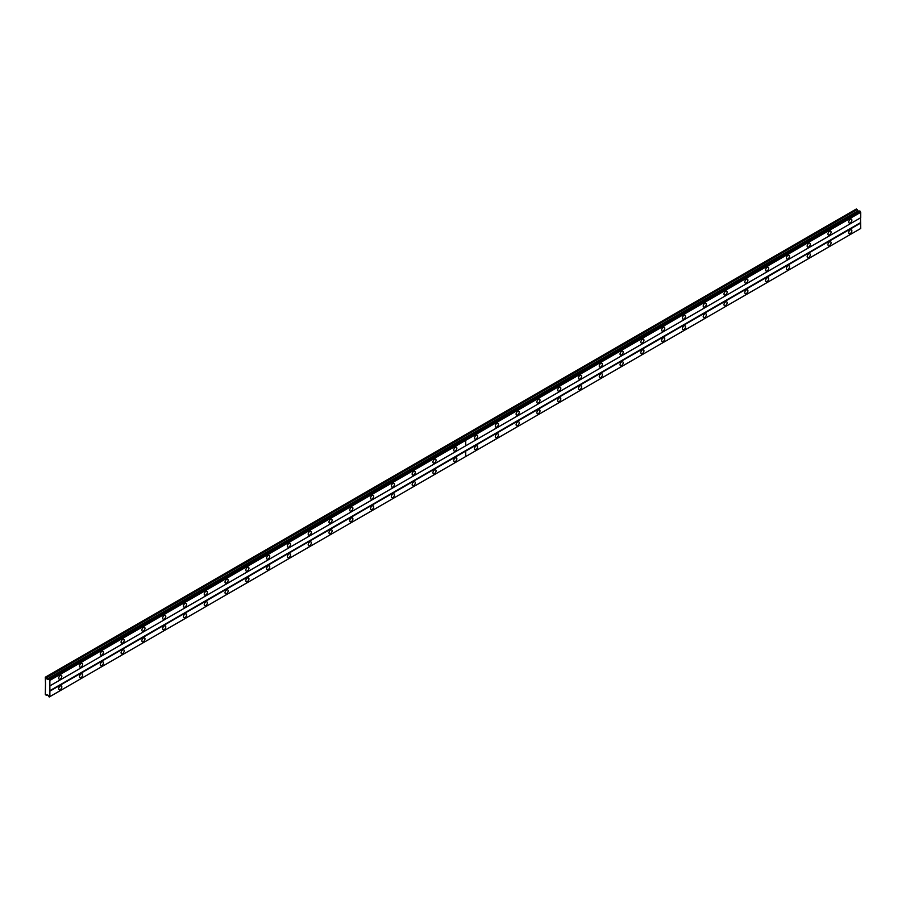 <?xml version="1.0" encoding="UTF-8"?>
<svg xmlns="http://www.w3.org/2000/svg" width="906" height="906" viewBox="0 0 906 906"><rect width="100%" height="100%" fill="white"/><g stroke="black" fill="none" stroke-linecap="round" stroke-linejoin="round"><path stroke-width="1.36" d="M829.511 234.914A2.208 1.268 120 0 0 830.961 232.967A2.208 1.268 120 0 0 830.621 231.2A2.208 1.268 120 0 0 829.511 231.313A2.208 1.268 120 0 0 828.073 233.261A2.208 1.268 120 0 0 828.412 235.028A2.208 1.268 120 0 0 829.511 234.914M808.73 246.919A2.208 1.268 120 0 0 810.168 244.971A2.208 1.268 120 0 0 809.828 243.204A2.208 1.268 120 0 0 808.73 243.318A2.208 1.268 120 0 0 807.28 245.266A2.208 1.268 120 0 0 807.62 247.032A2.208 1.268 120 0 0 808.73 246.919M787.937 258.923A2.208 1.268 120 0 0 789.375 256.976A2.208 1.268 120 0 0 789.035 255.209A2.208 1.268 120 0 0 787.937 255.322A2.208 1.268 120 0 0 786.499 257.259A2.208 1.268 120 0 0 786.827 259.025A2.208 1.268 120 0 0 787.937 258.923M767.144 270.928A2.208 1.268 120 0 0 768.582 268.98A2.208 1.268 120 0 0 768.243 267.213A2.208 1.268 120 0 0 767.144 267.327A2.208 1.268 120 0 0 765.706 269.263A2.208 1.268 120 0 0 766.046 271.03A2.208 1.268 120 0 0 767.144 270.928M746.351 282.932A2.208 1.268 120 0 0 747.79 280.985A2.208 1.268 120 0 0 747.45 279.218A2.208 1.268 120 0 0 746.351 279.331A2.208 1.268 120 0 0 744.913 281.268A2.208 1.268 120 0 0 745.253 283.034A2.208 1.268 120 0 0 746.351 282.932M725.559 294.926A2.208 1.268 120 0 0 727.008 292.989A2.208 1.268 120 0 0 726.669 291.222A2.208 1.268 120 0 0 725.559 291.336A2.208 1.268 120 0 0 724.12 293.272A2.208 1.268 120 0 0 724.46 295.039A2.208 1.268 120 0 0 725.559 294.926M704.777 306.93A2.208 1.268 120 0 0 706.216 304.994A2.208 1.268 120 0 0 705.876 303.227A2.208 1.268 120 0 0 704.777 303.329A2.208 1.268 120 0 0 703.328 305.277A2.208 1.268 120 0 0 703.668 307.043A2.208 1.268 120 0 0 704.777 306.93M683.985 318.935A2.208 1.268 120 0 0 685.423 316.998A2.208 1.268 120 0 0 685.083 315.231A2.208 1.268 120 0 0 683.985 315.333A2.208 1.268 120 0 0 682.546 317.281A2.208 1.268 120 0 0 682.875 319.048A2.208 1.268 120 0 0 683.985 318.935M663.192 330.939A2.208 1.268 120 0 0 664.63 329.003A2.208 1.268 120 0 0 664.291 327.236A2.208 1.268 120 0 0 663.192 327.338A2.208 1.268 120 0 0 661.754 329.286A2.208 1.268 120 0 0 662.093 331.052A2.208 1.268 120 0 0 663.192 330.939M642.399 342.944A2.208 1.268 120 0 0 643.838 340.996A2.208 1.268 120 0 0 643.498 339.229A2.208 1.268 120 0 0 642.399 339.342A2.208 1.268 120 0 0 640.961 341.29A2.208 1.268 120 0 0 641.301 343.057A2.208 1.268 120 0 0 642.399 342.944M621.607 354.948A2.208 1.268 120 0 0 623.056 353A2.208 1.268 120 0 0 622.716 351.234A2.208 1.268 120 0 0 621.607 351.347A2.208 1.268 120 0 0 620.168 353.295A2.208 1.268 120 0 0 620.508 355.061A2.208 1.268 120 0 0 621.607 354.948M600.825 366.953A2.208 1.268 120 0 0 602.264 365.005A2.208 1.268 120 0 0 601.924 363.238A2.208 1.268 120 0 0 600.825 363.351A2.208 1.268 120 0 0 599.376 365.288A2.208 1.268 120 0 0 599.715 367.055A2.208 1.268 120 0 0 600.825 366.953M580.033 378.957A2.208 1.268 120 0 0 581.471 377.009A2.208 1.268 120 0 0 581.131 375.243A2.208 1.268 120 0 0 580.033 375.356A2.208 1.268 120 0 0 578.594 377.292A2.208 1.268 120 0 0 578.923 379.059A2.208 1.268 120 0 0 580.033 378.957M559.24 390.962A2.208 1.268 120 0 0 560.678 389.014A2.208 1.268 120 0 0 560.338 387.247A2.208 1.268 120 0 0 559.24 387.36A2.208 1.268 120 0 0 557.802 389.297A2.208 1.268 120 0 0 558.141 391.064A2.208 1.268 120 0 0 559.24 390.962M538.447 402.955A2.208 1.268 120 0 0 539.885 401.018A2.208 1.268 120 0 0 539.546 399.252A2.208 1.268 120 0 0 538.447 399.365A2.208 1.268 120 0 0 537.009 401.301A2.208 1.268 120 0 0 537.349 403.068A2.208 1.268 120 0 0 538.447 402.955M517.654 414.959A2.208 1.268 120 0 0 519.104 413.023A2.208 1.268 120 0 0 518.764 411.256A2.208 1.268 120 0 0 517.654 411.358A2.208 1.268 120 0 0 516.216 413.306A2.208 1.268 120 0 0 516.556 415.073A2.208 1.268 120 0 0 517.654 414.959M496.873 426.964A2.208 1.268 120 0 0 498.311 425.027A2.208 1.268 120 0 0 497.972 423.261A2.208 1.268 120 0 0 496.873 423.362A2.208 1.268 120 0 0 495.423 425.31A2.208 1.268 120 0 0 495.763 427.077A2.208 1.268 120 0 0 496.873 426.964M476.08 438.968A2.208 1.268 120 0 0 477.519 437.032A2.208 1.268 120 0 0 477.179 435.265A2.208 1.268 120 0 0 476.08 435.367A2.208 1.268 120 0 0 474.642 437.315A2.208 1.268 120 0 0 474.971 439.082A2.208 1.268 120 0 0 476.08 438.968M850.304 222.91A2.208 1.268 120 0 0 851.742 220.973A2.208 1.268 120 0 0 851.402 219.207A2.208 1.268 120 0 0 850.304 219.309A2.208 1.268 120 0 0 848.865 221.257A2.208 1.268 120 0 0 849.205 223.023A2.208 1.268 120 0 0 850.304 222.91M829.511 245.481A2.208 1.268 120 0 0 830.961 243.533A2.208 1.268 120 0 0 830.621 241.766A2.208 1.268 120 0 0 829.511 241.879A2.208 1.268 120 0 0 828.073 243.816A2.208 1.268 120 0 0 828.412 245.583A2.208 1.268 120 0 0 829.511 245.481M808.73 257.485A2.208 1.268 120 0 0 810.168 255.537A2.208 1.268 120 0 0 809.828 253.771A2.208 1.268 120 0 0 808.73 253.884A2.208 1.268 120 0 0 807.28 255.82A2.208 1.268 120 0 0 807.62 257.587A2.208 1.268 120 0 0 808.73 257.485M787.937 269.49A2.208 1.268 120 0 0 789.375 267.542A2.208 1.268 120 0 0 789.035 265.775A2.208 1.268 120 0 0 787.937 265.888A2.208 1.268 120 0 0 786.499 267.825A2.208 1.268 120 0 0 786.827 269.592A2.208 1.268 120 0 0 787.937 269.49M767.144 281.483A2.208 1.268 120 0 0 768.582 279.546A2.208 1.268 120 0 0 768.243 277.78A2.208 1.268 120 0 0 767.144 277.882A2.208 1.268 120 0 0 765.706 279.829A2.208 1.268 120 0 0 766.046 281.596A2.208 1.268 120 0 0 767.144 281.483M746.351 293.487A2.208 1.268 120 0 0 747.79 291.551A2.208 1.268 120 0 0 747.45 289.784A2.208 1.268 120 0 0 746.351 289.886A2.208 1.268 120 0 0 744.913 291.834A2.208 1.268 120 0 0 745.253 293.601A2.208 1.268 120 0 0 746.351 293.487M725.559 305.492A2.208 1.268 120 0 0 727.008 303.555A2.208 1.268 120 0 0 726.669 301.789A2.208 1.268 120 0 0 725.559 301.891A2.208 1.268 120 0 0 724.12 303.838A2.208 1.268 120 0 0 724.46 305.605A2.208 1.268 120 0 0 725.559 305.492M704.777 317.496A2.208 1.268 120 0 0 706.216 315.56A2.208 1.268 120 0 0 705.876 313.782A2.208 1.268 120 0 0 704.777 313.895A2.208 1.268 120 0 0 703.328 315.843A2.208 1.268 120 0 0 703.668 317.61A2.208 1.268 120 0 0 704.777 317.496M683.985 329.501A2.208 1.268 120 0 0 685.423 327.553A2.208 1.268 120 0 0 685.083 325.786A2.208 1.268 120 0 0 683.985 325.9A2.208 1.268 120 0 0 682.546 327.847A2.208 1.268 120 0 0 682.875 329.614A2.208 1.268 120 0 0 683.985 329.501M663.192 341.505A2.208 1.268 120 0 0 664.63 339.557A2.208 1.268 120 0 0 664.291 337.791A2.208 1.268 120 0 0 663.192 337.904A2.208 1.268 120 0 0 661.754 339.841A2.208 1.268 120 0 0 662.093 341.619A2.208 1.268 120 0 0 663.192 341.505M642.399 353.51A2.208 1.268 120 0 0 643.838 351.562A2.208 1.268 120 0 0 643.498 349.795A2.208 1.268 120 0 0 642.399 349.909A2.208 1.268 120 0 0 640.961 351.845A2.208 1.268 120 0 0 641.301 353.612A2.208 1.268 120 0 0 642.399 353.51M621.607 365.514A2.208 1.268 120 0 0 623.056 363.566A2.208 1.268 120 0 0 622.716 361.8A2.208 1.268 120 0 0 621.607 361.913A2.208 1.268 120 0 0 620.168 363.85A2.208 1.268 120 0 0 620.508 365.616A2.208 1.268 120 0 0 621.607 365.514M600.825 377.519A2.208 1.268 120 0 0 602.264 375.571A2.208 1.268 120 0 0 601.924 373.804A2.208 1.268 120 0 0 600.825 373.918A2.208 1.268 120 0 0 599.376 375.854A2.208 1.268 120 0 0 599.715 377.621A2.208 1.268 120 0 0 600.825 377.519M580.033 389.512A2.208 1.268 120 0 0 581.471 387.575A2.208 1.268 120 0 0 581.131 385.809A2.208 1.268 120 0 0 580.033 385.911A2.208 1.268 120 0 0 578.594 387.859A2.208 1.268 120 0 0 578.923 389.625A2.208 1.268 120 0 0 580.033 389.512M559.24 401.517A2.208 1.268 120 0 0 560.678 399.58A2.208 1.268 120 0 0 560.338 397.813A2.208 1.268 120 0 0 559.24 397.915A2.208 1.268 120 0 0 557.802 399.863A2.208 1.268 120 0 0 558.141 401.63A2.208 1.268 120 0 0 559.24 401.517M538.447 413.521A2.208 1.268 120 0 0 539.885 411.584A2.208 1.268 120 0 0 539.546 409.818A2.208 1.268 120 0 0 538.447 409.92A2.208 1.268 120 0 0 537.009 411.868A2.208 1.268 120 0 0 537.349 413.634A2.208 1.268 120 0 0 538.447 413.521M517.654 425.526A2.208 1.268 120 0 0 519.104 423.578A2.208 1.268 120 0 0 518.764 421.811A2.208 1.268 120 0 0 517.654 421.924A2.208 1.268 120 0 0 516.216 423.872A2.208 1.268 120 0 0 516.556 425.639A2.208 1.268 120 0 0 517.654 425.526M496.873 437.53A2.208 1.268 120 0 0 498.311 435.582A2.208 1.268 120 0 0 497.972 433.815A2.208 1.268 120 0 0 496.873 433.929A2.208 1.268 120 0 0 495.423 435.877A2.208 1.268 120 0 0 495.763 437.643A2.208 1.268 120 0 0 496.873 437.53M476.08 449.535A2.208 1.268 120 0 0 477.519 447.587A2.208 1.268 120 0 0 477.179 445.82A2.208 1.268 120 0 0 476.08 445.933A2.208 1.268 120 0 0 474.642 447.87A2.208 1.268 120 0 0 474.971 449.648A2.208 1.268 120 0 0 476.08 449.535M850.304 233.476A2.208 1.268 120 0 0 851.742 231.528A2.208 1.268 120 0 0 851.402 229.762A2.208 1.268 120 0 0 850.304 229.875A2.208 1.268 120 0 0 848.865 231.811A2.208 1.268 120 0 0 849.205 233.589A2.208 1.268 120 0 0 850.304 233.476M455.288 450.973A2.208 1.268 120 0 0 456.726 449.025A2.208 1.268 120 0 0 456.386 447.258A2.208 1.268 120 0 0 455.288 447.371A2.208 1.268 120 0 0 453.849 449.319A2.208 1.268 120 0 0 454.189 451.086A2.208 1.268 120 0 0 455.288 450.973M434.495 462.977A2.208 1.268 120 0 0 435.933 461.029A2.208 1.268 120 0 0 435.593 459.263A2.208 1.268 120 0 0 434.495 459.376A2.208 1.268 120 0 0 433.057 461.324A2.208 1.268 120 0 0 433.396 463.091A2.208 1.268 120 0 0 434.495 462.977M413.702 474.982A2.208 1.268 120 0 0 415.152 473.034A2.208 1.268 120 0 0 414.812 471.267A2.208 1.268 120 0 0 413.702 471.38A2.208 1.268 120 0 0 412.264 473.317A2.208 1.268 120 0 0 412.604 475.084A2.208 1.268 120 0 0 413.702 474.982M392.921 486.986A2.208 1.268 120 0 0 394.359 485.038A2.208 1.268 120 0 0 394.019 483.272A2.208 1.268 120 0 0 392.921 483.385A2.208 1.268 120 0 0 391.471 485.322A2.208 1.268 120 0 0 391.811 487.088A2.208 1.268 120 0 0 392.921 486.986M372.128 498.991A2.208 1.268 120 0 0 373.566 497.043A2.208 1.268 120 0 0 373.227 495.276A2.208 1.268 120 0 0 372.128 495.389A2.208 1.268 120 0 0 370.69 497.326A2.208 1.268 120 0 0 371.018 499.093A2.208 1.268 120 0 0 372.128 498.991M351.335 510.984A2.208 1.268 120 0 0 352.774 509.047A2.208 1.268 120 0 0 352.434 507.281A2.208 1.268 120 0 0 351.335 507.394A2.208 1.268 120 0 0 349.897 509.331A2.208 1.268 120 0 0 350.237 511.097A2.208 1.268 120 0 0 351.335 510.984M330.543 522.989A2.208 1.268 120 0 0 331.981 521.052A2.208 1.268 120 0 0 331.653 519.285A2.208 1.268 120 0 0 330.543 519.387A2.208 1.268 120 0 0 329.105 521.335A2.208 1.268 120 0 0 329.444 523.102A2.208 1.268 120 0 0 330.543 522.989M309.75 534.993A2.208 1.268 120 0 0 311.2 533.056A2.208 1.268 120 0 0 310.86 531.29A2.208 1.268 120 0 0 309.75 531.392A2.208 1.268 120 0 0 308.312 533.34A2.208 1.268 120 0 0 308.652 535.106A2.208 1.268 120 0 0 309.75 534.993M288.969 546.998A2.208 1.268 120 0 0 290.407 545.061A2.208 1.268 120 0 0 290.067 543.294A2.208 1.268 120 0 0 288.969 543.396A2.208 1.268 120 0 0 287.519 545.344A2.208 1.268 120 0 0 287.859 547.111A2.208 1.268 120 0 0 288.969 546.998M268.176 559.002A2.208 1.268 120 0 0 269.614 557.054A2.208 1.268 120 0 0 269.275 555.287A2.208 1.268 120 0 0 268.176 555.401A2.208 1.268 120 0 0 266.738 557.349A2.208 1.268 120 0 0 267.066 559.115A2.208 1.268 120 0 0 268.176 559.002M247.383 571.007A2.208 1.268 120 0 0 248.822 569.059A2.208 1.268 120 0 0 248.482 567.292A2.208 1.268 120 0 0 247.383 567.405A2.208 1.268 120 0 0 245.945 569.353A2.208 1.268 120 0 0 246.285 571.12A2.208 1.268 120 0 0 247.383 571.007M226.591 583.011A2.208 1.268 120 0 0 228.029 581.063A2.208 1.268 120 0 0 227.7 579.296A2.208 1.268 120 0 0 226.591 579.41A2.208 1.268 120 0 0 225.152 581.346A2.208 1.268 120 0 0 225.492 583.113A2.208 1.268 120 0 0 226.591 583.011M205.798 595.015A2.208 1.268 120 0 0 207.248 593.068A2.208 1.268 120 0 0 206.908 591.301A2.208 1.268 120 0 0 205.798 591.414A2.208 1.268 120 0 0 204.36 593.351A2.208 1.268 120 0 0 204.699 595.117A2.208 1.268 120 0 0 205.798 595.015M185.017 607.02A2.208 1.268 120 0 0 186.455 605.072A2.208 1.268 120 0 0 186.115 603.305A2.208 1.268 120 0 0 185.017 603.419A2.208 1.268 120 0 0 183.567 605.355A2.208 1.268 120 0 0 183.907 607.122A2.208 1.268 120 0 0 185.017 607.02M164.224 619.013A2.208 1.268 120 0 0 165.662 617.077A2.208 1.268 120 0 0 165.322 615.31A2.208 1.268 120 0 0 164.224 615.412A2.208 1.268 120 0 0 162.786 617.36A2.208 1.268 120 0 0 163.114 619.126A2.208 1.268 120 0 0 164.224 619.013M143.431 631.018A2.208 1.268 120 0 0 144.869 629.081A2.208 1.268 120 0 0 144.53 627.314A2.208 1.268 120 0 0 143.431 627.416A2.208 1.268 120 0 0 141.993 629.364A2.208 1.268 120 0 0 142.333 631.131A2.208 1.268 120 0 0 143.431 631.018M122.638 643.022A2.208 1.268 120 0 0 124.077 641.086A2.208 1.268 120 0 0 123.748 639.319A2.208 1.268 120 0 0 122.638 639.421A2.208 1.268 120 0 0 121.2 641.369A2.208 1.268 120 0 0 121.54 643.135A2.208 1.268 120 0 0 122.638 643.022M101.846 655.027A2.208 1.268 120 0 0 103.295 653.09A2.208 1.268 120 0 0 102.956 651.323A2.208 1.268 120 0 0 101.846 651.425A2.208 1.268 120 0 0 100.407 653.373A2.208 1.268 120 0 0 100.747 655.14A2.208 1.268 120 0 0 101.846 655.027M81.064 667.031A2.208 1.268 120 0 0 82.503 665.083A2.208 1.268 120 0 0 82.163 663.317A2.208 1.268 120 0 0 81.064 663.43A2.208 1.268 120 0 0 79.615 665.378A2.208 1.268 120 0 0 79.954 667.144A2.208 1.268 120 0 0 81.064 667.031M60.272 679.036A2.208 1.268 120 0 0 61.71 677.088A2.208 1.268 120 0 0 61.37 675.321A2.208 1.268 120 0 0 60.272 675.434A2.208 1.268 120 0 0 58.833 677.382A2.208 1.268 120 0 0 59.162 679.149A2.208 1.268 120 0 0 60.272 679.036M455.288 461.539A2.208 1.268 120 0 0 456.726 459.591A2.208 1.268 120 0 0 456.386 457.824A2.208 1.268 120 0 0 455.288 457.938A2.208 1.268 120 0 0 453.849 459.874A2.208 1.268 120 0 0 454.189 461.641A2.208 1.268 120 0 0 455.288 461.539M434.495 473.544A2.208 1.268 120 0 0 435.933 471.596A2.208 1.268 120 0 0 435.593 469.829A2.208 1.268 120 0 0 434.495 469.942A2.208 1.268 120 0 0 433.057 471.879A2.208 1.268 120 0 0 433.396 473.645A2.208 1.268 120 0 0 434.495 473.544M413.702 485.548A2.208 1.268 120 0 0 415.152 483.6A2.208 1.268 120 0 0 414.812 481.833A2.208 1.268 120 0 0 413.702 481.947A2.208 1.268 120 0 0 412.264 483.883A2.208 1.268 120 0 0 412.604 485.65A2.208 1.268 120 0 0 413.702 485.548M392.921 497.541A2.208 1.268 120 0 0 394.359 495.605A2.208 1.268 120 0 0 394.019 493.838A2.208 1.268 120 0 0 392.921 493.94A2.208 1.268 120 0 0 391.471 495.888A2.208 1.268 120 0 0 391.811 497.654A2.208 1.268 120 0 0 392.921 497.541M372.128 509.546A2.208 1.268 120 0 0 373.566 507.609A2.208 1.268 120 0 0 373.227 505.842A2.208 1.268 120 0 0 372.128 505.944A2.208 1.268 120 0 0 370.69 507.892A2.208 1.268 120 0 0 371.018 509.659A2.208 1.268 120 0 0 372.128 509.546M351.335 521.55A2.208 1.268 120 0 0 352.774 519.614A2.208 1.268 120 0 0 352.434 517.847A2.208 1.268 120 0 0 351.335 517.949A2.208 1.268 120 0 0 349.897 519.897A2.208 1.268 120 0 0 350.237 521.663A2.208 1.268 120 0 0 351.335 521.55M330.543 533.555A2.208 1.268 120 0 0 331.981 531.607A2.208 1.268 120 0 0 331.653 529.84A2.208 1.268 120 0 0 330.543 529.953A2.208 1.268 120 0 0 329.105 531.901A2.208 1.268 120 0 0 329.444 533.668A2.208 1.268 120 0 0 330.543 533.555M309.75 545.559A2.208 1.268 120 0 0 311.2 543.611A2.208 1.268 120 0 0 310.86 541.845A2.208 1.268 120 0 0 309.75 541.958A2.208 1.268 120 0 0 308.312 543.906A2.208 1.268 120 0 0 308.652 545.672A2.208 1.268 120 0 0 309.75 545.559M288.969 557.564A2.208 1.268 120 0 0 290.407 555.616A2.208 1.268 120 0 0 290.067 553.849A2.208 1.268 120 0 0 288.969 553.962A2.208 1.268 120 0 0 287.519 555.899A2.208 1.268 120 0 0 287.859 557.666A2.208 1.268 120 0 0 288.969 557.564M268.176 569.568A2.208 1.268 120 0 0 269.614 567.62A2.208 1.268 120 0 0 269.275 565.854A2.208 1.268 120 0 0 268.176 565.967A2.208 1.268 120 0 0 266.738 567.903A2.208 1.268 120 0 0 267.066 569.67A2.208 1.268 120 0 0 268.176 569.568M247.383 581.573A2.208 1.268 120 0 0 248.822 579.625A2.208 1.268 120 0 0 248.482 577.858A2.208 1.268 120 0 0 247.383 577.971A2.208 1.268 120 0 0 245.945 579.908A2.208 1.268 120 0 0 246.285 581.675A2.208 1.268 120 0 0 247.383 581.573M226.591 593.577A2.208 1.268 120 0 0 228.029 591.629A2.208 1.268 120 0 0 227.7 589.863A2.208 1.268 120 0 0 226.591 589.976A2.208 1.268 120 0 0 225.152 591.912A2.208 1.268 120 0 0 225.492 593.679A2.208 1.268 120 0 0 226.591 593.577M205.798 605.57A2.208 1.268 120 0 0 207.248 603.634A2.208 1.268 120 0 0 206.908 601.867A2.208 1.268 120 0 0 205.798 601.969A2.208 1.268 120 0 0 204.36 603.917A2.208 1.268 120 0 0 204.699 605.684A2.208 1.268 120 0 0 205.798 605.57M185.017 617.575A2.208 1.268 120 0 0 186.455 615.638A2.208 1.268 120 0 0 186.115 613.872A2.208 1.268 120 0 0 185.017 613.974A2.208 1.268 120 0 0 183.567 615.921A2.208 1.268 120 0 0 183.907 617.688A2.208 1.268 120 0 0 185.017 617.575M164.224 629.579A2.208 1.268 120 0 0 165.662 627.643A2.208 1.268 120 0 0 165.322 625.876A2.208 1.268 120 0 0 164.224 625.978A2.208 1.268 120 0 0 162.786 627.926A2.208 1.268 120 0 0 163.114 629.693A2.208 1.268 120 0 0 164.224 629.579M143.431 641.584A2.208 1.268 120 0 0 144.869 639.636A2.208 1.268 120 0 0 144.53 637.869A2.208 1.268 120 0 0 143.431 637.983A2.208 1.268 120 0 0 141.993 639.93A2.208 1.268 120 0 0 142.333 641.697A2.208 1.268 120 0 0 143.431 641.584M122.638 653.588A2.208 1.268 120 0 0 124.077 651.64A2.208 1.268 120 0 0 123.748 649.874A2.208 1.268 120 0 0 122.638 649.987A2.208 1.268 120 0 0 121.2 651.935A2.208 1.268 120 0 0 121.54 653.702A2.208 1.268 120 0 0 122.638 653.588M101.846 665.593A2.208 1.268 120 0 0 103.295 663.645A2.208 1.268 120 0 0 102.956 661.878A2.208 1.268 120 0 0 101.846 661.992A2.208 1.268 120 0 0 100.407 663.928A2.208 1.268 120 0 0 100.747 665.695A2.208 1.268 120 0 0 101.846 665.593M81.064 677.597A2.208 1.268 120 0 0 82.503 675.65A2.208 1.268 120 0 0 82.163 673.883A2.208 1.268 120 0 0 81.064 673.996A2.208 1.268 120 0 0 79.615 675.933A2.208 1.268 120 0 0 79.954 677.699A2.208 1.268 120 0 0 81.064 677.597M60.272 689.602A2.208 1.268 120 0 0 61.71 687.654A2.208 1.268 120 0 0 61.37 685.887A2.208 1.268 120 0 0 60.272 686.001A2.208 1.268 120 0 0 58.833 687.937A2.208 1.268 120 0 0 59.162 689.704A2.208 1.268 120 0 0 60.272 689.602M45.504 683.6L45.3 694.517L46.466 695.434L47.01 694.642L47.927 695.174L49.207 697.008L49.875 696.623L49.875 680.406L49.207 679.251L47.927 679.613L45.3 677.235L45.504 683.6M49.207 679.251L859.715 210.939L860.7 212.287L860.7 217.746L465.729 445.786L465.729 440.316L860.7 212.287M49.875 691.153L465.639 451.12L465.729 456.533L860.7 228.493L860.496 217.87L49.671 686.001M860.587 228.561L49.762 696.691M860.145 228.822L49.32 696.941M858.752 211.494L856.329 208.992L461.358 437.02L462.298 437.666L461.358 437.02M860.496 222.672L49.671 690.802M465.729 456.533L465.729 451.075L860.7 223.035M47.429 694.879L46.466 695.434M857.291 209.546L462.32 437.575M46.466 677.665L462.241 437.632M857.835 210.962L47.01 679.092M49.875 680.406L465.639 440.373L465.639 445.831L49.875 685.876M465.639 456.579L49.875 696.623M45.504 677.11L461.279 437.077M49.762 680.213L860.587 212.095M49.32 679.443L860.145 211.325M465.05 439.161L860.032 211.121M464.733 438.98L48.879 679.058"/></g></svg>
